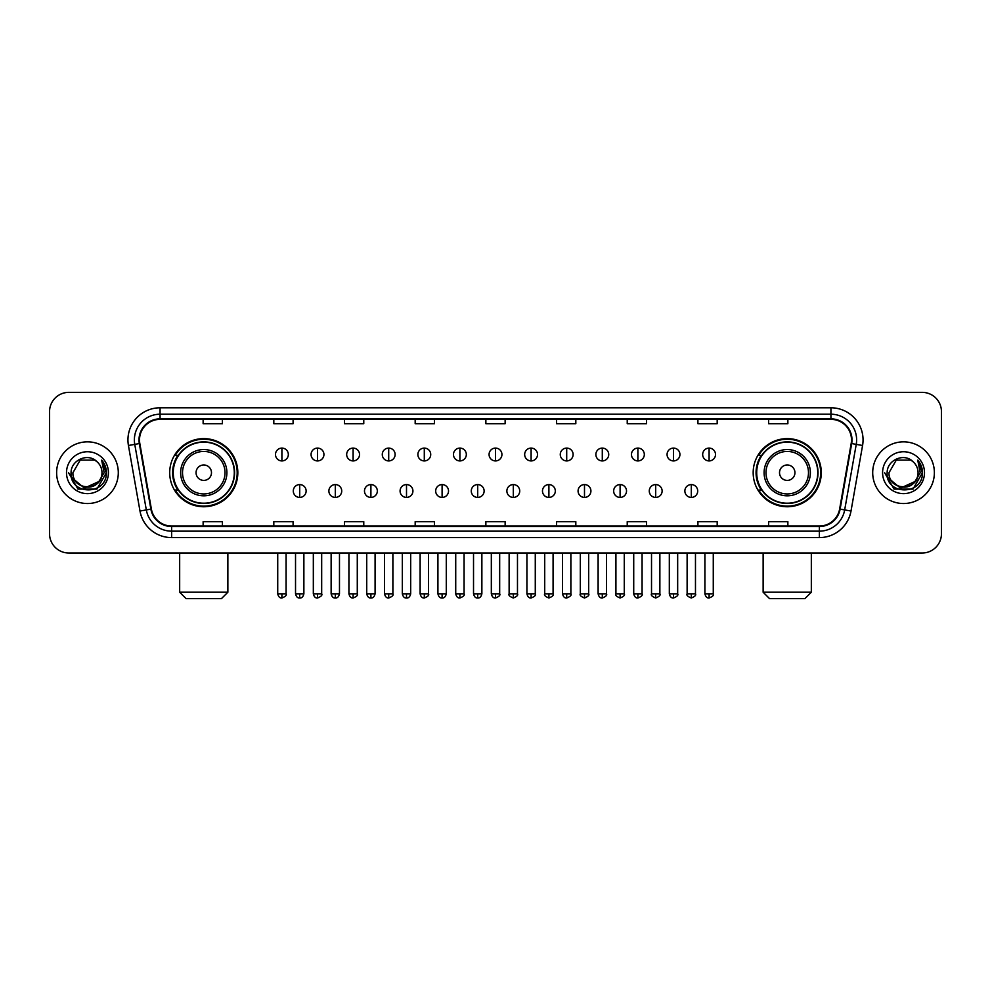 <?xml version="1.0" encoding="UTF-8"?>
<svg xmlns="http://www.w3.org/2000/svg" width="991" height="991" viewBox="0 0 991 991"><rect width="100%" height="100%" fill="white"/><g stroke="black" fill="none" stroke-linecap="round" stroke-linejoin="round"><path stroke-width="1.49" d="M753.172 472.695A34.053 34.053 0 0 0 787.226 506.748A34.053 34.053 0 0 0 821.291 472.695A34.053 34.053 0 0 0 787.226 438.629A34.053 34.053 0 0 0 753.172 472.695M169.709 472.695A34.053 34.053 0 0 0 203.774 506.748A34.053 34.053 0 0 0 237.828 472.695A34.053 34.053 0 0 0 203.774 438.629A34.053 34.053 0 0 0 169.709 472.695M177.885 490.037A31.167 31.167 0 0 1 177.885 455.34M761.336 490.037A31.167 31.167 0 0 1 761.336 455.34M49.55 411.649L49.55 533.728A19.275 19.275 0 0 0 68.825 553.015L922.175 553.015A19.275 19.275 0 0 0 941.45 533.728L941.45 411.649A19.275 19.275 0 0 0 922.175 392.362L68.825 392.362A19.275 19.275 0 0 0 49.55 411.649L49.55 533.728M56.623 472.695A30.845 30.845 0 0 0 87.468 503.527A30.845 30.845 0 0 0 118.301 472.695A30.845 30.845 0 0 0 87.468 441.85A30.845 30.845 0 0 0 56.623 472.695A30.845 30.845 0 0 0 87.468 503.527A30.845 30.845 0 0 0 118.301 472.695A30.845 30.845 0 0 0 87.468 441.85A30.845 30.845 0 0 0 56.623 472.695M872.699 472.695A30.845 30.845 0 0 0 903.532 503.527A30.845 30.845 0 0 0 934.377 472.695A30.845 30.845 0 0 0 903.532 441.85A30.845 30.845 0 0 0 872.699 472.695A30.845 30.845 0 0 0 903.532 503.527A30.845 30.845 0 0 0 934.377 472.695A30.845 30.845 0 0 0 903.532 441.85A30.845 30.845 0 0 0 872.699 472.695M139.508 439.917A20.563 20.563 0 0 1 160.071 419.354L830.929 419.354A20.563 20.563 0 0 1 851.182 443.485L839.625 509.027A20.563 20.563 0 0 1 819.371 526.023L171.629 526.023A20.563 20.563 0 0 1 151.375 509.027L139.818 443.485A20.563 20.563 0 0 1 139.508 439.917M139 439.917A21.071 21.071 0 0 0 139.322 443.572L150.88 509.114A21.071 21.071 0 0 0 171.629 526.531L819.371 526.531A21.071 21.071 0 0 0 840.12 509.114L851.678 443.572A21.071 21.071 0 0 0 830.929 418.846L160.071 418.846A21.071 21.071 0 0 0 139 439.917M128.434 445.492A32.133 32.133 0 0 1 160.071 407.784L830.929 407.784A32.133 32.133 0 0 1 862.566 445.492L851.009 511.034A32.133 32.133 0 0 1 819.371 537.593L171.629 537.593A32.133 32.133 0 0 1 139.991 511.034L128.434 445.492L134.764 444.377A25.704 25.704 0 0 1 160.071 414.213L830.929 414.213A25.704 25.704 0 0 1 856.236 444.377L844.679 509.919A25.704 25.704 0 0 1 819.371 531.164L171.629 531.164A25.704 25.704 0 0 1 146.321 509.919L134.764 444.377A25.704 25.704 0 0 1 134.367 439.917M922.175 392.362L68.825 392.362M68.825 553.015L922.175 553.015M941.45 533.728L941.45 411.649M840.12 509.114L844.679 509.919L856.236 444.377L862.566 445.492M485.863 419.354L485.863 423.702L505.137 423.702L505.137 419.354M415.179 419.354L415.179 423.702L434.454 423.702L434.454 419.354M344.496 419.354L344.496 423.702L363.771 423.702L363.771 419.354M273.813 419.354L273.813 423.702L293.088 423.702L293.088 419.354M203.13 419.354L203.13 423.702L222.405 423.702L222.405 419.354M556.546 419.354L556.546 423.702L575.821 423.702L575.821 419.354M627.229 419.354L627.229 423.702L646.504 423.702L646.504 419.354M697.912 419.354L697.912 423.702L717.187 423.702L717.187 419.354M768.595 419.354L768.595 423.702L787.87 423.702L787.87 419.354M505.137 526.023L505.137 521.675L485.863 521.675L485.863 526.023M434.454 526.023L434.454 521.675L415.179 521.675L415.179 526.023M363.771 526.023L363.771 521.675L344.496 521.675L344.496 526.023M293.088 526.023L293.088 521.675L273.813 521.675L273.813 526.023M222.405 526.023L222.405 521.675L203.13 521.675L203.13 526.023M575.821 526.023L575.821 521.675L556.546 521.675L556.546 526.023M646.504 526.023L646.504 521.675L627.229 521.675L627.229 526.023M717.187 526.023L717.187 521.675L697.912 521.675L697.912 526.023M787.87 526.023L787.87 521.675L768.595 521.675L768.595 526.023M98.592 482.022C90.887 492.44 72.182 485.776 72.938 472.695C72.046 491.425 102.878 491.425 101.986 472.695C102.878 491.425 72.046 491.425 72.938 472.695L80.197 460.109L94.727 460.109L96.982 461.719C88.063 452.379 70.906 460.072 71.067 472.695C69.432 495.104 105.777 495.698 106.371 473.772L106.396 472.695C106.347 467.925 104.761 463.738 101.652 460.134L104.154 472.695L98.592 482.022A14.518 14.518 0 0 0 101.986 472.695C102.878 491.425 72.046 491.425 72.938 472.695L80.197 460.109M101.986 472.695A14.518 14.518 0 0 0 96.982 461.719M99.521 481.242L84.371 488.117L71.513 477.402M66.508 472.695A20.947 20.947 0 0 0 87.468 493.642A20.947 20.947 0 0 0 108.415 472.695A20.947 20.947 0 0 0 87.468 451.735A20.947 20.947 0 0 0 66.508 472.695M101.652 460.134L106.396 473.24L105.517 466.947L106.396 473.24L105.517 466.947L106.396 473.24L101.788 460.295L106.396 473.24L101.788 460.295L106.396 472.695L96.932 489.096L77.992 489.096L68.528 472.695M101.788 460.295L106.396 473.252M221.439 598.638L186.097 598.638L179.668 592.209L227.868 592.209L221.439 598.638M211.479 472.695A7.705 7.705 0 0 0 203.774 464.977A7.705 7.705 0 0 0 196.057 472.695A7.705 7.705 0 0 0 203.774 480.4A7.705 7.705 0 0 0 211.479 472.695M226.902 472.695A23.127 23.127 0 0 0 203.774 449.555A23.127 23.127 0 0 0 180.635 472.695A23.127 23.127 0 0 0 203.774 495.822A23.127 23.127 0 0 0 226.902 472.695A23.127 23.127 0 0 1 203.774 495.822A23.127 23.127 0 0 1 180.635 472.695M234.297 472.695A30.523 30.523 0 0 0 203.774 442.172A30.523 30.523 0 0 0 173.252 472.695A30.523 30.523 0 0 0 203.774 503.205A30.523 30.523 0 0 0 234.297 472.695M237.183 472.695A33.409 33.409 0 0 1 175.209 490.037L178.306 490.037A30.808 30.808 0 0 0 224.152 495.785A30.808 30.808 0 0 0 224.152 449.592A30.808 30.808 0 0 0 178.306 455.34L175.209 455.34A33.409 33.409 0 0 1 237.183 472.695M804.903 598.638L769.561 598.638L763.132 592.209L811.332 592.209L804.903 598.638M794.943 472.695A7.705 7.705 0 0 0 787.226 464.977A7.705 7.705 0 0 0 779.521 472.695A7.705 7.705 0 0 0 787.226 480.4A7.705 7.705 0 0 0 794.943 472.695M810.365 472.695A23.127 23.127 0 0 0 787.226 449.555A23.127 23.127 0 0 0 764.098 472.695A23.127 23.127 0 0 0 787.226 495.822A23.127 23.127 0 0 0 810.365 472.695A23.127 23.127 0 0 1 787.226 495.822A23.127 23.127 0 0 1 764.098 472.695M817.748 472.695A30.523 30.523 0 0 0 787.226 442.172A30.523 30.523 0 0 0 756.703 472.695A30.523 30.523 0 0 0 787.226 503.205A30.523 30.523 0 0 0 817.748 472.695M820.647 472.695A33.409 33.409 0 0 1 758.672 490.037L761.769 490.037A30.808 30.808 0 0 0 807.615 495.785A30.808 30.808 0 0 0 807.615 449.592A30.808 30.808 0 0 0 761.769 455.34L758.672 455.34A33.409 33.409 0 0 1 820.647 472.695M281.902 448.081A6.429 6.429 0 0 0 275.486 454.497A6.429 6.429 0 0 0 281.902 460.926A6.429 6.429 0 0 0 288.331 454.497A6.429 6.429 0 0 0 281.902 448.081L281.902 460.926A6.429 6.429 0 0 0 288.331 454.497A6.429 6.429 0 0 0 281.902 448.081M317.504 448.081A6.429 6.429 0 0 0 311.075 454.497A6.429 6.429 0 0 0 317.504 460.926A6.429 6.429 0 0 0 323.933 454.497A6.429 6.429 0 0 0 317.504 448.081L317.504 460.926A6.429 6.429 0 0 0 323.933 454.497A6.429 6.429 0 0 0 317.504 448.081M353.106 448.081A6.429 6.429 0 0 0 346.677 454.497A6.429 6.429 0 0 0 353.106 460.926A6.429 6.429 0 0 0 359.535 454.497A6.429 6.429 0 0 0 353.106 448.081L353.106 460.926A6.429 6.429 0 0 0 359.535 454.497A6.429 6.429 0 0 0 353.106 448.081M388.707 448.081A6.429 6.429 0 0 0 382.278 454.497A6.429 6.429 0 0 0 388.707 460.926A6.429 6.429 0 0 0 395.124 454.497A6.429 6.429 0 0 0 388.707 448.081L388.707 460.926A6.429 6.429 0 0 0 395.124 454.497A6.429 6.429 0 0 0 388.707 448.081M424.297 448.081A6.429 6.429 0 0 0 417.88 454.497A6.429 6.429 0 0 0 424.297 460.926A6.429 6.429 0 0 0 430.726 454.497A6.429 6.429 0 0 0 424.297 448.081L424.297 460.926A6.429 6.429 0 0 0 430.726 454.497A6.429 6.429 0 0 0 424.297 448.081M459.898 448.081A6.429 6.429 0 0 0 453.469 454.497A6.429 6.429 0 0 0 459.898 460.926A6.429 6.429 0 0 0 466.327 454.497A6.429 6.429 0 0 0 459.898 448.081L459.898 460.926A6.429 6.429 0 0 0 466.327 454.497A6.429 6.429 0 0 0 459.898 448.081M495.5 448.081A6.429 6.429 0 0 0 489.071 454.497A6.429 6.429 0 0 0 495.5 460.926A6.429 6.429 0 0 0 501.929 454.497A6.429 6.429 0 0 0 495.5 448.081L495.5 460.926A6.429 6.429 0 0 0 501.929 454.497A6.429 6.429 0 0 0 495.5 448.081M531.102 448.081A6.429 6.429 0 0 0 524.673 454.497A6.429 6.429 0 0 0 531.102 460.926A6.429 6.429 0 0 0 537.531 454.497A6.429 6.429 0 0 0 531.102 448.081L531.102 460.926A6.429 6.429 0 0 0 537.531 454.497A6.429 6.429 0 0 0 531.102 448.081M566.703 448.081A6.429 6.429 0 0 0 560.274 454.497A6.429 6.429 0 0 0 566.703 460.926A6.429 6.429 0 0 0 573.12 454.497A6.429 6.429 0 0 0 566.703 448.081L566.703 460.926A6.429 6.429 0 0 0 573.12 454.497A6.429 6.429 0 0 0 566.703 448.081M602.293 448.081A6.429 6.429 0 0 0 595.876 454.497A6.429 6.429 0 0 0 602.293 460.926A6.429 6.429 0 0 0 608.722 454.497A6.429 6.429 0 0 0 602.293 448.081L602.293 460.926A6.429 6.429 0 0 0 608.722 454.497A6.429 6.429 0 0 0 602.293 448.081M637.894 448.081A6.429 6.429 0 0 0 631.465 454.497A6.429 6.429 0 0 0 637.894 460.926A6.429 6.429 0 0 0 644.323 454.497A6.429 6.429 0 0 0 637.894 448.081L637.894 460.926A6.429 6.429 0 0 0 644.323 454.497A6.429 6.429 0 0 0 637.894 448.081M673.496 448.081A6.429 6.429 0 0 0 667.067 454.497A6.429 6.429 0 0 0 673.496 460.926A6.429 6.429 0 0 0 679.925 454.497A6.429 6.429 0 0 0 673.496 448.081L673.496 460.926A6.429 6.429 0 0 0 679.925 454.497A6.429 6.429 0 0 0 673.496 448.081M709.098 448.081A6.429 6.429 0 0 0 702.669 454.497A6.429 6.429 0 0 0 709.098 460.926A6.429 6.429 0 0 0 715.514 454.497A6.429 6.429 0 0 0 709.098 448.081L709.098 460.926A6.429 6.429 0 0 0 715.514 454.497A6.429 6.429 0 0 0 709.098 448.081M299.703 484.574A6.429 6.429 0 0 0 293.286 491.003A6.429 6.429 0 0 0 299.703 497.432A6.429 6.429 0 0 0 306.132 491.003A6.429 6.429 0 0 0 299.703 484.574L299.703 497.432A6.429 6.429 0 0 0 306.132 491.003A6.429 6.429 0 0 0 299.703 484.574M335.305 484.574A6.429 6.429 0 0 0 328.876 491.003A6.429 6.429 0 0 0 335.305 497.432A6.429 6.429 0 0 0 341.734 491.003A6.429 6.429 0 0 0 335.305 484.574L335.305 497.432A6.429 6.429 0 0 0 341.734 491.003A6.429 6.429 0 0 0 335.305 484.574M370.907 484.574A6.429 6.429 0 0 0 364.477 491.003A6.429 6.429 0 0 0 370.907 497.432A6.429 6.429 0 0 0 377.336 491.003A6.429 6.429 0 0 0 370.907 484.574L370.907 497.432A6.429 6.429 0 0 0 377.336 491.003A6.429 6.429 0 0 0 370.907 484.574M406.508 484.574A6.429 6.429 0 0 0 400.079 491.003A6.429 6.429 0 0 0 406.508 497.432A6.429 6.429 0 0 0 412.925 491.003A6.429 6.429 0 0 0 406.508 484.574L406.508 497.432A6.429 6.429 0 0 0 412.925 491.003A6.429 6.429 0 0 0 406.508 484.574M442.097 484.574A6.429 6.429 0 0 0 435.681 491.003A6.429 6.429 0 0 0 442.097 497.432A6.429 6.429 0 0 0 448.527 491.003A6.429 6.429 0 0 0 442.097 484.574L442.097 497.432A6.429 6.429 0 0 0 448.527 491.003A6.429 6.429 0 0 0 442.097 484.574M477.699 484.574A6.429 6.429 0 0 0 471.27 491.003A6.429 6.429 0 0 0 477.699 497.432A6.429 6.429 0 0 0 484.128 491.003A6.429 6.429 0 0 0 477.699 484.574L477.699 497.432A6.429 6.429 0 0 0 484.128 491.003A6.429 6.429 0 0 0 477.699 484.574M513.301 484.574A6.429 6.429 0 0 0 506.872 491.003A6.429 6.429 0 0 0 513.301 497.432A6.429 6.429 0 0 0 519.73 491.003A6.429 6.429 0 0 0 513.301 484.574L513.301 497.432A6.429 6.429 0 0 0 519.73 491.003A6.429 6.429 0 0 0 513.301 484.574M548.903 484.574A6.429 6.429 0 0 0 542.473 491.003A6.429 6.429 0 0 0 548.903 497.432A6.429 6.429 0 0 0 555.319 491.003A6.429 6.429 0 0 0 548.903 484.574L548.903 497.432A6.429 6.429 0 0 0 555.319 491.003A6.429 6.429 0 0 0 548.903 484.574M584.492 484.574A6.429 6.429 0 0 0 578.075 491.003A6.429 6.429 0 0 0 584.492 497.432A6.429 6.429 0 0 0 590.921 491.003A6.429 6.429 0 0 0 584.492 484.574L584.492 497.432A6.429 6.429 0 0 0 590.921 491.003A6.429 6.429 0 0 0 584.492 484.574M620.093 484.574A6.429 6.429 0 0 0 613.664 491.003A6.429 6.429 0 0 0 620.093 497.432A6.429 6.429 0 0 0 626.523 491.003A6.429 6.429 0 0 0 620.093 484.574L620.093 497.432A6.429 6.429 0 0 0 626.523 491.003A6.429 6.429 0 0 0 620.093 484.574M655.695 484.574A6.429 6.429 0 0 0 649.266 491.003A6.429 6.429 0 0 0 655.695 497.432A6.429 6.429 0 0 0 662.124 491.003A6.429 6.429 0 0 0 655.695 484.574L655.695 497.432A6.429 6.429 0 0 0 662.124 491.003A6.429 6.429 0 0 0 655.695 484.574M691.297 484.574A6.429 6.429 0 0 0 684.868 491.003A6.429 6.429 0 0 0 691.297 497.432A6.429 6.429 0 0 0 697.714 491.003A6.429 6.429 0 0 0 691.297 484.574L691.297 497.432A6.429 6.429 0 0 0 697.714 491.003A6.429 6.429 0 0 0 691.297 484.574M918.062 472.695C918.954 491.425 888.122 491.425 889.014 472.695L896.273 460.109L910.803 460.109L913.045 461.719C904.139 452.379 886.982 460.072 887.143 472.695C885.508 495.104 921.853 495.698 922.448 473.772L922.472 472.695C922.423 467.925 920.837 463.738 917.728 460.134L920.23 472.695L914.668 482.022A14.518 14.518 0 0 0 918.062 472.695C918.954 491.425 888.122 491.425 889.014 472.695C888.122 491.425 918.954 491.425 918.062 472.695A14.518 14.518 0 0 0 913.045 461.719M914.668 482.022C906.963 492.44 888.258 485.776 889.014 472.695M915.597 481.242L900.447 488.117L887.589 477.402M882.585 472.695A20.947 20.947 0 0 0 903.532 493.642A20.947 20.947 0 0 0 924.492 472.695A20.947 20.947 0 0 0 903.532 451.735A20.947 20.947 0 0 0 882.585 472.695M917.728 460.134L922.472 473.24L921.593 466.947L922.472 473.24L921.593 466.947L922.472 473.24L917.864 460.295L922.472 473.24L917.864 460.295L922.472 472.695L913.008 489.096L894.068 489.096L884.604 472.695M917.864 460.295L922.472 473.252M830.929 407.784L830.929 418.846M134.764 444.377L139.322 443.572M171.629 537.593L171.629 526.531M819.371 526.531L819.371 537.593M139.991 511.034L150.88 509.114M851.678 443.572L856.236 444.377M160.071 407.784L160.071 418.846M844.679 509.919L851.009 511.034M225.019 472.695A21.257 21.257 0 0 0 203.774 451.438A21.257 21.257 0 0 0 182.517 472.695A21.257 21.257 0 0 0 203.774 493.939A21.257 21.257 0 0 0 225.019 472.695M808.483 472.695A21.257 21.257 0 0 0 787.226 451.438A21.257 21.257 0 0 0 765.981 472.695A21.257 21.257 0 0 0 787.226 493.939A21.257 21.257 0 0 0 808.483 472.695M281.902 593.82L277.728 593.82C278.459 596.793 279.846 598.18 281.902 597.994L281.902 593.82L286.089 593.82L286.089 553.015M317.504 593.82L313.329 593.82C314.06 596.793 315.448 598.18 317.504 597.994L317.504 593.82L321.679 593.82L321.679 553.015M353.106 593.82L348.931 593.82C349.662 596.793 351.049 598.18 353.106 597.994L353.106 593.82L357.28 593.82L357.28 553.015M388.707 593.82L384.52 593.82C385.251 596.793 386.651 598.18 388.707 597.994L388.707 593.82L392.882 593.82L392.882 553.015M424.297 593.82L420.122 593.82C420.853 596.793 422.253 598.18 424.297 597.994L424.297 593.82L428.484 593.82L428.484 553.015M459.898 593.82L455.724 593.82C456.455 596.793 457.842 598.18 459.898 597.994L459.898 593.82L464.073 593.82L464.073 553.015M495.5 593.82L491.325 593.82C492.056 596.793 493.444 598.18 495.5 597.994L495.5 593.82L499.675 593.82L499.675 553.015M531.102 593.82L526.927 593.82C527.646 596.793 529.045 598.18 531.102 597.994L531.102 593.82L535.276 593.82L535.276 553.015M566.703 593.82L562.516 593.82C563.247 596.793 564.647 598.18 566.703 597.994L566.703 593.82L570.878 593.82L570.878 553.015M602.293 593.82L598.118 593.82C598.849 596.793 600.236 598.18 602.293 597.994L602.293 593.82L606.48 593.82L606.48 553.015M637.894 593.82L633.72 593.82C634.451 596.793 635.838 598.18 637.894 597.994L637.894 593.82L642.069 593.82L642.069 553.015M673.496 593.82L669.321 593.82C670.052 596.793 671.44 598.18 673.496 597.994L673.496 593.82L677.671 593.82L677.671 553.015M709.098 593.82L704.911 593.82C705.642 596.793 707.041 598.18 709.098 597.994L709.098 593.82L713.272 593.82L713.272 553.015M299.703 593.82L295.529 593.82C296.259 596.793 297.647 598.18 299.703 597.994L299.703 593.82L303.878 593.82L303.878 553.015M335.305 593.82L331.13 593.82C331.861 596.793 333.249 598.18 335.305 597.994L335.305 593.82L339.479 593.82L339.479 553.015M370.907 593.82L366.732 593.82C367.45 596.793 368.85 598.18 370.907 597.994L370.907 593.82L375.081 593.82L375.081 553.015M406.508 593.82L402.321 593.82C403.052 596.793 404.452 598.18 406.508 597.994L406.508 593.82L410.683 593.82L410.683 553.015M442.097 593.82L437.923 593.82C438.654 596.793 440.041 598.18 442.097 597.994L442.097 593.82L446.284 593.82L446.284 553.015M477.699 593.82L473.525 593.82C474.255 596.793 475.643 598.18 477.699 597.994L477.699 593.82L481.874 593.82L481.874 553.015M513.301 593.82L509.126 593.82C508.272 595.145 509.671 596.545 513.301 597.994L513.301 593.82L517.475 593.82L517.475 553.015M548.903 593.82L544.716 593.82C543.873 595.145 545.261 596.545 548.903 597.994L548.903 593.82L553.077 593.82L553.077 553.015M584.492 593.82L580.317 593.82C579.475 595.145 580.862 596.545 584.492 597.994L584.492 593.82L588.679 593.82L588.679 553.015M620.093 593.82L615.919 593.82C615.077 595.145 616.464 596.545 620.093 597.994L620.093 593.82L624.268 593.82L624.268 553.015M655.695 593.82L651.521 593.82C650.666 595.145 652.066 596.545 655.695 597.994L655.695 593.82L659.87 593.82L659.87 553.015M691.297 593.82L687.122 593.82C686.268 595.145 687.667 596.545 691.297 597.994L691.297 593.82L695.471 593.82L695.471 553.015M227.868 553.015L227.868 592.209M179.668 553.015L179.668 592.209M811.332 553.015L811.332 592.209M763.132 553.015L763.132 592.209M277.728 593.82L277.728 553.015M286.089 593.82C286.932 595.145 285.544 596.545 281.902 597.994M313.329 593.82L313.329 553.015M321.679 593.82C322.533 595.145 321.134 596.545 317.504 597.994M348.931 593.82L348.931 553.015M357.28 593.82C358.123 595.145 356.735 596.545 353.106 597.994M384.52 593.82L384.52 553.015M392.882 593.82C393.724 595.145 392.337 596.545 388.707 597.994M420.122 593.82L420.122 553.015M428.484 593.82C429.326 595.145 427.939 596.545 424.297 597.994M455.724 593.82L455.724 553.015M464.073 593.82C464.928 595.145 463.528 596.545 459.898 597.994M491.325 593.82L491.325 553.015M499.675 593.82C500.529 595.145 499.13 596.545 495.5 597.994M526.927 593.82L526.927 553.015M535.276 593.82C536.119 595.145 534.731 596.545 531.102 597.994M562.516 593.82L562.516 553.015M570.878 593.82C571.72 595.145 570.333 596.545 566.703 597.994M598.118 593.82L598.118 553.015M606.48 593.82C607.322 595.145 605.935 596.545 602.293 597.994M633.72 593.82L633.72 553.015M642.069 593.82C642.924 595.145 641.524 596.545 637.894 597.994M669.321 593.82L669.321 553.015M677.671 593.82C678.513 595.145 677.126 596.545 673.496 597.994M704.911 593.82L704.911 553.015M713.272 593.82C714.115 595.145 712.727 596.545 709.098 597.994M295.529 593.82L295.529 553.015M303.878 593.82C303.159 596.793 301.76 598.18 299.703 597.994M331.13 593.82L331.13 553.015M339.479 593.82C338.749 596.793 337.361 598.18 335.305 597.994M366.732 593.82L366.732 553.015M375.081 593.82C374.35 596.793 372.963 598.18 370.907 597.994M402.321 593.82L402.321 553.015M410.683 593.82C409.952 596.793 408.552 598.18 406.508 597.994M437.923 593.82L437.923 553.015M446.284 593.82C445.554 596.793 444.154 598.18 442.097 597.994M473.525 593.82L473.525 553.015M481.874 593.82C481.143 596.793 479.755 598.18 477.699 597.994M509.126 593.82L509.126 553.015M517.475 593.82C518.318 595.145 516.93 596.545 513.301 597.994M544.716 593.82L544.716 553.015M553.077 593.82C553.919 595.145 552.532 596.545 548.903 597.994M580.317 593.82L580.317 553.015M588.679 593.82C589.521 595.145 588.134 596.545 584.492 597.994M615.919 593.82L615.919 553.015M624.268 593.82C625.123 595.145 623.723 596.545 620.093 597.994M651.521 593.82L651.521 553.015M659.87 593.82C660.724 595.145 659.325 596.545 655.695 597.994M687.122 593.82L687.122 553.015M695.471 593.82C696.314 595.145 694.926 596.545 691.297 597.994"/></g></svg>
